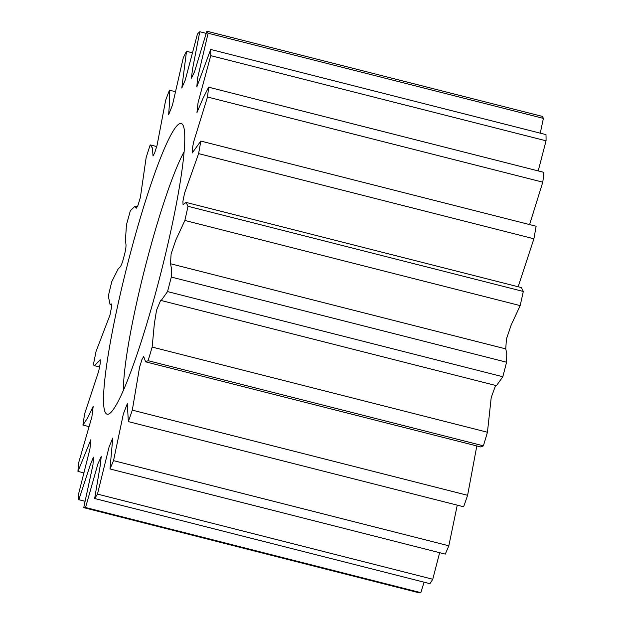 <?xml version="1.0" encoding="UTF-8"?>
<svg xmlns="http://www.w3.org/2000/svg" width="624" height="624" viewBox="0 0 624 624"><rect width="100%" height="100%" fill="white"/><g stroke="black" fill="none" stroke-linecap="round" stroke-linejoin="round"><path stroke-width="0.94" d="M123.466 390.374A133.942 15.397 104.3 0 1 141.094 283.592A133.942 15.397 104.3 0 1 184.025 151.952M123.396 280.972A150.01 17.246 104.3 0 1 182.793 124.8A150.01 17.246 104.3 0 1 164.962 256.487A150.01 17.246 104.3 0 1 109.434 413.642A150.01 17.246 104.3 0 1 123.396 280.972M152.155 347.084A246.449 28.33 104.3 0 1 148.114 360.688L145.61 361.826L143.692 356.491L141.96 359.525L139.55 367.318L132.311 410.147A246.449 28.33 104.3 0 1 128.349 421.613L127.312 403.728L123.357 413.938L113.529 460.645A246.449 28.33 104.3 0 1 109.988 468.959L112.757 438.056L109.083 446.971L97.469 494.091A246.449 28.33 104.3 0 1 94.661 498.514L100.331 464.927L101.236 456.557L97.937 463.788L85.55 507.507A246.449 28.33 104.3 0 1 83.741 507.647L92.999 464.599L93.421 457.158L90.152 465.27L78.85 499.715A246.449 28.33 104.3 0 1 78.187 495.55L89.95 448.913L90.854 439.717L77.953 471.393A246.449 28.33 104.3 0 1 78.499 463.304L91.884 416.894L93.202 406.318L87.649 417.901L82.937 425.061A246.449 28.33 104.3 0 1 84.646 413.767L98.701 371.21L100.238 363.41L100.222 359.798L94.474 365.703L93.366 364.845A246.449 28.33 104.3 0 1 96.08 351.343L109.964 315.089L111.602 306.79L111.267 303.919L110.05 304.379L108.311 296.088A246.449 28.33 104.3 0 1 111.79 281.58L118.131 268.967C119.621 267.017 121.04 268.336 124.043 256.285C127.241 244.358 125.619 243.797 125.408 240.802L126.438 224.897A246.449 28.33 104.3 0 1 130.377 210.678L134.963 206.294L136.172 208.252L137.865 205.624L140.353 197.574L146.141 157.607A246.449 28.33 104.3 0 1 150.189 144.932L152.459 148.044L153.005 155.961L154.744 152.708L157.069 145.33L165.672 100.183A246.449 28.33 104.3 0 1 169.471 90.184L169.681 100.573L168.628 114.746L172.45 105.128L183.292 57.743A246.449 28.33 104.3 0 1 186.506 51.301L181.802 88.039L185.305 79.934L197.441 34.047A246.449 28.33 104.3 0 1 199.774 31.738L192.512 69.225L191.435 78.148L194.524 71.807L206.856 31.2A246.449 28.33 104.3 0 1 208.104 33.236L197.496 78.546L196.825 86.9L210.701 49.46A246.449 28.33 104.3 0 1 210.756 55.653L198.065 102.664L196.942 112.593L203.05 98.233L208.634 87.204A246.449 28.33 104.3 0 1 207.496 97.009L193.651 141.905L192.247 149.269L192.2 152.981L200.834 141.079A246.449 28.33 104.3 0 1 198.604 153.621L184.548 193.206L182.91 201.357L183.05 204.688L186.092 202.418L188.011 206.302A246.449 28.33 104.3 0 1 184.876 220.459L175.906 239.842L171.116 253.913L170.469 263.734L171.475 268.367L171.288 277.064A246.449 28.33 104.3 0 1 167.536 291.587L161.187 300.511L160.719 300.167L156.546 310.175L154.323 323.965L152.155 347.084L487.445 432.245L491.197 397.691L495.589 385.437M161.187 300.511L496.478 385.663L502.827 376.74L167.536 291.587M487.445 432.245A246.449 28.33 104.3 0 1 483.405 445.84L148.114 360.688M132.311 410.147L467.602 495.3L476.822 445.942M145.61 361.826L480.901 446.979L483.405 445.84M467.602 495.3A246.449 28.33 104.3 0 1 463.64 506.766L128.349 421.613M113.529 460.645L448.82 545.797L457.259 505.151M448.82 545.797A246.449 28.33 104.3 0 1 445.279 554.112L109.988 468.959M97.469 494.091L432.76 579.244L439.639 552.685M432.76 579.244A246.449 28.33 104.3 0 1 429.952 583.666L94.661 498.514M85.55 507.507L420.841 592.66L424.086 582.176M420.841 592.66A246.449 28.33 104.3 0 1 419.032 592.8L83.741 507.647M206.856 31.2L542.147 116.353A246.449 28.33 104.3 0 1 543.395 118.388L208.104 33.236M540.259 133.162L543.395 118.388M210.701 49.46L545.984 134.62A246.449 28.33 104.3 0 1 546.047 140.806L210.756 55.653M538.216 170.914L546.047 140.806M208.634 87.204L543.925 172.364A246.449 28.33 104.3 0 1 542.786 182.161L207.496 97.009M529.597 224.578L542.786 182.161M200.834 141.079L536.125 226.239A246.449 28.33 104.3 0 1 533.894 238.774L198.604 153.621M188.011 206.302L523.302 291.455L521.383 287.578L186.092 202.418M518.17 286.759L533.894 238.774M523.302 291.455A246.449 28.33 104.3 0 1 520.166 305.612L184.876 220.459M171.288 277.064L506.579 362.216L506.766 353.519L505.76 348.886L506.407 339.066L511.196 324.995L520.166 305.612M506.579 362.216A246.449 28.33 104.3 0 1 502.827 376.74M78.85 499.715L84.926 501.251M77.953 471.393L83.561 472.82M82.937 425.061L89.06 426.621M175.336 91.673L169.471 90.184M192.145 52.736L186.506 51.301M206.123 33.353L199.774 31.738M505.76 348.886L170.469 263.734M170.422 263.726L505.713 348.878M156.741 146.554L150.532 144.979M137.319 206.895L134.963 206.294M111.673 304.793L110.05 304.379M99.606 367.006L94.474 365.703"/></g></svg>
